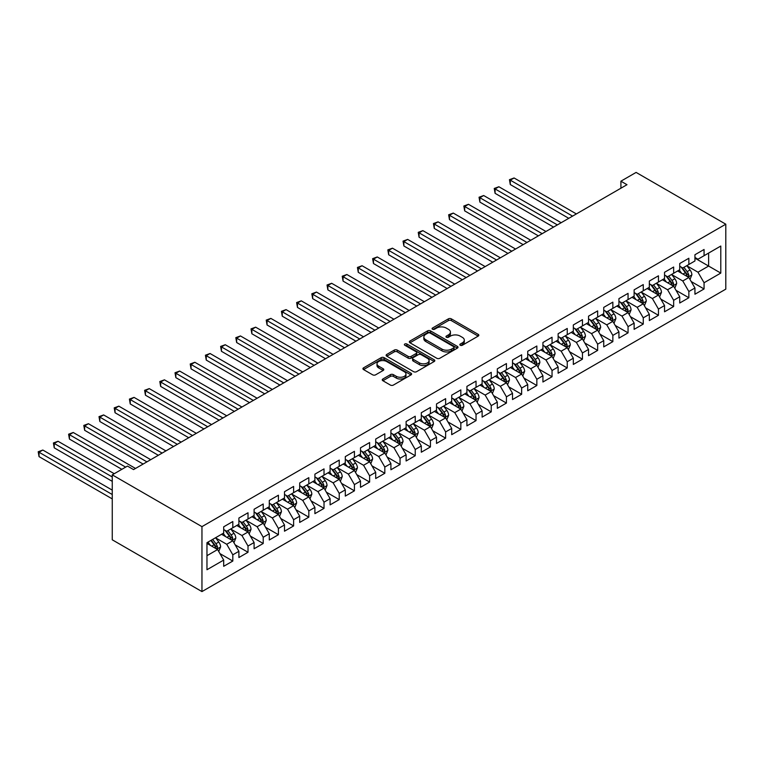 <?xml version="1.0" encoding="UTF-8"?>
<svg xmlns="http://www.w3.org/2000/svg" width="764" height="764" viewBox="0 0 764 764"><rect width="100%" height="100%" fill="white"/><g stroke="black" fill="none" stroke-linecap="round" stroke-linejoin="round"><path stroke-width="1.15" d="M460.272 345.252A1.48 0.85 0 0 0 462.363 345.252L478.216 336.093A2.111 1.222 0 0 0 478.827 335.234A2.111 1.222 0 0 0 478.216 334.374L451.352 318.865A2.111 1.222 0 0 0 448.373 318.865L432.519 328.023A1.48 0.85 0 0 0 432.08 328.625A1.48 0.85 0 0 0 432.519 329.227A1.48 0.85 0 0 0 434.601 329.227L436.655 328.042A6.752 3.896 0 0 1 446.205 328.042L448.449 329.332A6.752 3.896 0 0 1 450.426 332.092A6.752 3.896 0 0 1 448.449 334.852L446.396 336.036A1.48 0.85 0 0 0 445.956 336.637A1.48 0.85 0 0 0 446.396 337.239A1.48 0.85 0 0 0 448.487 337.239L450.531 336.055A6.752 3.896 0 0 1 460.081 336.055L462.325 337.344A6.752 3.896 0 0 1 464.302 340.104A6.752 3.896 0 0 1 462.325 342.864L460.272 344.048A1.48 0.85 0 0 0 459.842 344.65A1.48 0.85 0 0 0 460.272 345.252L460.272 344.048M382.869 379.001A2.111 1.222 0 0 0 382.248 379.861A2.111 1.222 0 0 0 382.869 380.72L390.404 385.075A2.111 1.222 0 0 0 393.384 385.075L410.994 374.904A2.111 1.222 0 0 0 411.615 374.045A2.111 1.222 0 0 0 410.994 373.185L384.13 357.676A2.111 1.222 0 0 0 381.15 357.676L363.54 367.847A2.111 1.222 0 0 0 362.929 368.706A2.111 1.222 0 0 0 363.54 369.566L372.641 374.818A2.111 1.222 0 0 0 375.63 374.818L383.165 370.473A2.111 1.222 0 0 0 383.786 369.614A2.111 1.222 0 0 0 383.165 368.745L378.648 366.137A5.644 3.257 0 0 1 376.996 363.836A5.644 3.257 0 0 1 380.482 360.828A5.644 3.257 0 0 1 386.632 361.534L404.318 371.743A5.644 3.257 0 0 1 405.971 374.045A5.644 3.257 0 0 1 402.485 377.053A5.644 3.257 0 0 1 396.335 376.346L393.384 374.647A2.111 1.222 0 0 0 390.404 374.647L382.869 379.001L382.869 380.72M112.26 474.855L201.954 526.635L201.954 591.584L112.26 539.804L112.26 474.855L127.464 466.078L133.547 469.593L626.986 184.707L620.912 181.192L620.912 188.211M620.912 181.192L636.106 172.416L725.8 224.196L201.954 526.635M436.807 358.278A2.111 1.222 0 0 0 439.787 358.278L457.397 348.117A2.111 1.222 0 0 0 458.018 347.257A2.111 1.222 0 0 0 457.397 346.388L430.543 330.888A2.111 1.222 0 0 0 427.553 330.888L409.943 341.05A2.111 1.222 0 0 0 409.332 341.909A2.111 1.222 0 0 0 409.943 342.778L436.807 358.278M405.388 345.567A1.48 0.85 0 0 1 406.887 345.777L434.172 361.525L416.59 371.676A2.111 1.222 0 0 1 413.601 371.676L386.746 356.167L386.746 354.448A2.111 1.222 0 0 0 386.126 355.308A2.111 1.222 0 0 0 386.746 356.167M386.746 354.448L394.281 350.093A2.111 1.222 0 0 1 397.261 350.093L408.157 356.387A2.111 1.222 0 0 0 411.137 356.387L416.141 353.503A2.111 1.222 0 0 0 416.762 352.634A2.111 1.222 0 0 0 416.141 351.774L404.796 345.232A1.48 0.85 0 0 1 404.366 344.631A1.48 0.85 0 0 1 405.283 343.838A1.48 0.85 0 0 1 406.887 344.02L434.191 359.787A2.111 1.222 0 0 1 434.811 360.646A2.111 1.222 0 0 1 434.191 361.515L434.191 359.787M201.954 591.584L725.8 289.145L725.8 224.196M694.944 258.165L708.62 266.063L708.62 253.075L720.786 246.046L704.064 255.701L704.064 249.475L694.944 254.737L694.944 260.973L688.861 264.478L688.861 258.251L679.74 263.513L679.74 269.749L673.657 273.254L673.657 267.028L664.537 272.29L664.537 278.526L658.453 282.031L658.453 275.804L649.333 281.066L649.333 287.302L643.259 290.807L643.259 284.58L634.13 289.842L634.13 296.079L628.056 299.583L628.056 293.357L618.936 298.619L618.936 304.855L612.852 308.36L612.852 302.133L603.732 307.395L603.732 313.632L597.649 317.136L597.649 310.91L588.528 316.172L588.528 322.408L582.445 325.913L582.445 319.686L573.325 324.948L573.325 331.184L567.251 334.689L567.251 328.463L558.131 333.725L558.131 339.961L552.047 343.475L552.047 337.239L542.927 342.501L542.927 348.737L536.844 352.252L536.844 346.016L527.723 351.278L527.723 357.514L521.64 361.028L521.64 354.792L512.52 360.054L512.52 366.29L506.436 369.805L506.436 363.568L497.316 368.831L497.316 375.067L491.242 378.581L491.242 372.345L482.122 377.607L482.122 383.843L476.039 387.358L476.039 381.121L466.919 386.383L466.919 392.62L460.835 396.134L460.835 389.898L451.715 395.16L451.715 401.396L445.632 404.91L445.632 398.674L436.511 403.946L436.511 410.172L430.428 413.687L430.428 407.451L421.308 412.722L421.308 418.949L415.234 422.463L415.234 416.227L406.114 421.499L406.114 427.725L400.03 431.24L400.03 425.004L390.91 430.275L390.91 436.502L384.827 440.016L384.827 433.78L375.707 439.052L375.707 445.278L369.623 448.793L369.623 442.557L360.503 447.828L360.503 454.055L354.42 457.569L354.42 451.333L345.299 456.605L345.299 462.831L339.226 466.346L339.226 460.109L330.105 465.381L330.105 471.608L324.022 475.122L324.022 468.886L314.902 474.157L314.902 480.384L308.818 483.898L308.818 477.662L299.698 482.934L299.698 489.161L293.615 492.675L293.615 486.439L284.494 491.71L284.494 497.937L278.421 501.451L278.421 495.215L269.291 500.487L269.291 506.713L263.217 510.228L263.217 503.992L254.097 509.263L254.097 515.49L248.013 519.004L248.013 512.768L238.893 518.04L238.893 524.266L232.81 527.781L232.81 521.545L223.69 526.816L223.69 533.043L206.968 542.698L206.968 569.734L223.69 560.079L217.606 549.545L206.968 543.405M720.786 246.046L720.786 273.082L704.064 282.737L697.981 272.204L686.96 265.843M691.219 281.553L704.064 288.964L704.064 282.737M704.064 288.964L694.944 294.236L694.944 287.999L688.861 291.514L682.777 280.98L671.757 274.62M676.016 290.33L688.861 297.75L688.861 291.514M688.861 297.75L679.74 303.012L679.74 296.776L673.657 300.29L667.574 289.757L656.553 283.396M660.812 299.106L673.657 306.526L673.657 300.29M673.657 306.526L664.537 311.788L664.537 305.552L658.453 309.067L652.38 298.533L641.359 292.173M645.609 307.882L658.453 315.303L658.453 309.067M658.453 315.303L649.333 320.565L649.333 314.329L643.259 317.843L637.176 307.309L626.155 300.949M630.415 316.659L643.259 324.079L643.259 317.843M643.259 324.079L634.13 329.341L634.13 323.105L628.056 326.62L621.972 316.086L610.952 309.726M615.211 325.435L628.056 332.856L628.056 326.62M628.056 332.856L618.936 338.118L618.936 331.882L612.852 335.396L606.769 324.862L595.748 318.502M600.007 334.212L612.852 341.632L612.852 335.396M612.852 341.632L603.732 346.894L603.732 340.658L597.649 344.172L591.565 333.639L580.544 327.278M584.804 342.988L597.649 350.409L597.649 344.172M597.649 350.409L588.528 355.671L588.528 349.434L582.445 352.949L576.371 342.415L565.35 336.055M569.6 351.765L582.445 359.185L582.445 352.949M582.445 359.185L573.325 364.447L573.325 358.211L567.251 361.725L561.168 351.192L550.147 344.831M554.406 360.541L567.251 367.962L567.251 361.725M567.251 367.962L558.131 373.224L558.131 366.997L552.047 370.502L545.964 359.968L534.943 353.608M539.203 369.318L552.047 376.738L552.047 370.502M552.047 376.738L542.927 382L542.927 375.773L536.844 379.278L530.76 368.745L519.74 362.384M523.999 378.094L536.844 385.514L536.844 379.278M536.844 385.514L527.723 390.776L527.723 384.55L521.64 388.055L515.557 377.521L504.536 371.161M508.795 386.87L521.64 394.291L521.64 388.055M521.64 394.291L512.52 399.553L512.52 393.326L506.436 396.831L500.363 386.297L489.342 379.937M493.592 395.647L506.436 403.067L506.436 396.831M506.436 403.067L497.316 408.329L497.316 402.103L491.242 405.608L485.159 395.074L474.138 388.714M478.398 404.423L491.242 411.844L491.242 405.608M491.242 411.844L482.122 417.106L482.122 410.879L476.039 414.384L469.956 403.85L458.935 397.49M463.194 413.2L476.039 420.62L476.039 414.384M476.039 420.62L466.919 425.882L466.919 419.656L460.835 423.161L454.752 412.627L443.731 406.267M447.99 421.976L460.835 429.397L460.835 423.161M460.835 429.397L451.715 434.659L451.715 428.432L445.632 431.937L439.558 421.403L428.528 415.043M432.787 430.753L445.632 438.173L445.632 431.937M445.632 438.173L436.511 443.435L436.511 437.209L430.428 440.713L424.354 430.18L413.334 423.819M417.583 439.529L430.428 446.95L430.428 440.713M430.428 446.95L421.308 452.212L421.308 445.985L415.234 449.49L409.151 438.956L398.13 432.596M402.389 448.306L415.234 455.726L415.234 449.49M415.234 455.726L406.114 460.988L406.114 454.761L400.03 458.266L393.947 447.733L382.926 441.372M387.186 457.082L400.03 464.502L400.03 458.266M400.03 464.502L390.91 469.764L390.91 463.538L384.827 467.043L378.743 456.509L367.723 450.149M371.982 465.859L384.827 473.279L384.827 467.043M384.827 473.279L375.707 478.541L375.707 472.314L369.623 475.819L363.549 465.286L352.519 458.925M356.778 474.635L369.623 482.055L369.623 475.819M369.623 482.055L360.503 487.317L360.503 481.091L354.42 484.596L348.346 474.062L337.325 467.702M341.575 483.411L354.42 490.832L354.42 484.596M354.42 490.832L345.299 496.094L345.299 489.867L339.226 493.372L333.142 482.838L322.121 476.478M326.381 492.188L339.226 499.608L339.226 493.372M339.226 499.608L330.105 504.87L330.105 498.644L324.022 502.149L317.939 491.615L306.918 485.255M311.177 500.964L324.022 508.385L324.022 502.149M324.022 508.385L314.902 513.647L314.902 507.42L308.818 510.925L302.735 500.401L291.714 494.031M295.974 509.741L308.818 517.161L308.818 510.925M308.818 517.161L299.698 522.423L299.698 516.197L293.615 519.701L287.541 509.177L276.52 502.808M280.77 518.517L293.615 525.938L293.615 519.701M293.615 525.938L284.494 531.2L284.494 524.973L278.421 528.478L272.337 517.954L261.317 511.584M265.566 527.294L278.421 534.714L278.421 528.478M278.421 534.714L269.291 539.976L269.291 533.75L263.217 537.254L257.134 526.73L246.113 520.36M250.372 536.07L263.217 543.49L263.217 537.254M263.217 543.49L254.097 548.753L254.097 542.526L248.013 546.031L241.93 535.507L230.909 529.137M235.169 544.847L248.013 552.267L248.013 546.031M248.013 552.267L238.893 557.529L238.893 551.302L232.81 554.807L226.727 544.283L215.706 537.913M219.965 553.623L232.81 561.043L232.81 554.807M232.81 561.043L223.69 566.305L223.69 560.079M223.69 529.538L226.727 531.286L232.81 527.781M206.968 555.686L217.606 549.545M238.893 520.761L241.93 522.509L248.013 519.004M226.727 544.283L232.81 540.769L221.56 534.275M238.893 551.302L232.81 540.769M254.097 511.985L257.134 513.733L263.217 510.228M241.93 535.507L248.013 531.992L236.764 525.498M254.097 542.526L248.013 531.992M269.291 503.209L272.337 504.956L278.421 501.451M257.134 526.73L263.217 523.216L251.967 516.722M269.291 533.75L263.217 523.216M284.494 494.432L287.541 496.18L293.615 492.675M272.337 517.954L278.421 514.439L267.171 507.945M284.494 524.973L278.421 514.439M299.698 485.656L302.735 487.403L308.818 483.898M287.541 509.177L293.615 505.663L282.365 499.169M299.698 516.197L293.615 505.663M314.902 476.879L317.939 478.627L324.022 475.122M302.735 500.401L308.818 496.886L297.568 490.392M314.902 507.42L308.818 496.886M330.105 468.103L333.142 469.85L339.226 466.346M317.939 491.615L324.022 488.11L312.772 481.616M330.105 498.644L324.022 488.11M345.299 459.317L348.346 461.074L354.42 457.569M333.142 482.838L339.226 479.334L327.976 472.84M345.299 489.867L339.226 479.334M360.503 450.54L363.549 452.298L369.623 448.793M348.346 474.062L354.42 470.557L343.179 464.063M360.503 481.091L354.42 470.557M375.707 441.764L378.743 443.521L384.827 440.016M363.549 465.286L369.623 461.781L358.373 455.287M375.707 472.314L369.623 461.781M390.91 432.987L393.947 434.745L400.03 431.24M378.743 456.509L384.827 453.004L373.577 446.51M390.91 463.538L384.827 453.004M406.114 424.211L409.151 425.968L415.234 422.463M393.947 447.733L400.03 444.228L388.781 437.734M406.114 454.761L400.03 444.228M421.308 415.435L424.354 417.192L430.428 413.687M409.151 438.956L415.234 435.451L403.984 428.957M421.308 445.985L415.234 435.451M436.511 406.658L439.558 408.415L445.632 404.91M424.354 430.18L430.428 426.675L419.188 420.181M436.511 437.209L430.428 426.675M451.715 397.882L454.752 399.639L460.835 396.134M439.558 421.403L445.632 417.898L434.382 411.404M451.715 428.432L445.632 417.898M466.919 389.105L469.956 390.862L476.039 387.358M454.752 412.627L460.835 409.122L449.585 402.628M466.919 419.656L460.835 409.122M482.122 380.329L485.159 382.086L491.242 378.581M469.956 403.85L476.039 400.346L464.789 393.852M482.122 410.879L476.039 400.346M497.316 371.552L500.363 373.309L506.436 369.805M485.159 395.074L491.242 391.569L479.993 385.075M497.316 402.103L491.242 391.569M512.52 362.776L515.557 364.533L521.64 361.028M500.363 386.297L506.436 382.793L495.187 376.299M512.52 393.326L506.436 382.793M527.723 353.999L530.76 355.757L536.844 352.252M515.557 377.521L521.64 374.016L510.39 367.522M527.723 384.55L521.64 374.016M542.927 345.223L545.964 346.98L552.047 343.475M530.76 368.745L536.844 365.24L525.594 358.746M542.927 375.773L536.844 365.24M558.131 336.447L561.168 338.204L567.251 334.689M545.964 359.968L552.047 356.463L540.797 349.969M558.131 366.997L552.047 356.463M573.325 327.67L576.371 329.427L582.445 325.913M561.168 351.192L567.251 347.687L556.001 341.193M573.325 358.211L567.251 347.687M588.528 318.894L591.565 320.651L597.649 317.136M576.371 342.415L582.445 338.91L571.195 332.416M588.528 349.434L582.445 338.91M603.732 310.117L606.769 311.874L612.852 308.36M591.565 333.639L597.649 330.134L586.399 323.64M603.732 340.658L597.649 330.134M618.936 301.341L621.972 303.098L628.056 299.583M606.769 324.862L612.852 321.357L601.602 314.863M618.936 331.882L612.852 321.357M634.13 292.564L637.176 294.321L643.259 290.807M621.972 316.086L628.056 312.581L616.806 306.087M634.13 323.105L628.056 312.581M649.333 283.788L652.38 285.545L658.453 282.031M637.176 307.309L643.259 303.805L632.009 297.311M649.333 314.329L643.259 303.805M664.537 275.011L667.574 276.769L673.657 273.254M652.38 298.533L658.453 295.028L647.203 288.534M664.537 305.552L658.453 295.028M679.74 266.235L682.777 267.992L688.861 264.478M667.574 289.757L673.657 286.252L662.407 279.748M679.74 296.776L673.657 286.252M694.944 257.458L697.981 259.216L704.064 255.701M682.777 280.98L688.861 277.475L677.611 270.972M694.944 287.999L688.861 277.475M697.981 272.204L708.62 266.063L720.786 273.082M460.864 345.462L462.325 344.612A6.752 3.896 0 0 0 464.302 341.861L464.302 340.104M450.426 332.092L450.426 333.849A6.752 3.896 0 0 1 448.449 336.609L446.988 337.449M478.188 336.112L451.352 320.622A2.111 1.222 0 0 0 448.373 320.622L433.102 329.437M457.369 348.136L430.543 332.646A2.111 1.222 0 0 0 427.553 332.646L409.972 342.788M453.663 347.859A1.48 0.85 0 0 0 454.102 347.257A1.48 0.85 0 0 0 453.663 346.655L430.094 333.037A1.48 0.85 0 0 0 428.002 333.037L425.834 334.288A6.752 3.896 0 0 0 423.858 337.048A6.752 3.896 0 0 0 425.834 339.799L441.955 349.11A6.752 3.896 0 0 0 451.505 349.11L453.663 347.859L453.663 349.616A1.48 0.85 0 0 0 454.102 349.005L454.102 347.257M423.858 337.048L423.858 338.805A6.752 3.896 0 0 0 425.834 341.556L425.834 339.799M453.663 349.616L451.505 350.857A6.752 3.896 0 0 1 441.955 350.857L425.834 341.556M386.775 356.186L394.281 351.851L394.281 350.093M416.762 352.634L416.762 354.391A2.111 1.222 0 0 1 416.141 355.25L411.137 358.144A2.111 1.222 0 0 1 408.157 358.144L397.261 351.851A2.111 1.222 0 0 0 394.281 351.851M419.465 362.91A5.644 3.257 0 0 0 425.615 363.616A5.644 3.257 0 0 0 429.101 360.608A5.644 3.257 0 0 0 427.439 358.306L421.212 354.706A2.111 1.222 0 0 0 418.233 354.706L413.228 357.59A2.111 1.222 0 0 0 412.608 358.45A2.111 1.222 0 0 0 413.228 359.319L419.465 362.91L419.465 364.667A5.644 3.257 0 0 0 425.615 365.373A5.644 3.257 0 0 0 429.101 362.365L429.101 360.608M412.608 358.45L412.608 360.207A2.111 1.222 0 0 0 413.228 361.066L413.228 359.319M419.465 364.667L413.228 361.066M405.971 374.045L405.971 375.802A5.644 3.257 0 0 1 402.485 378.81A5.644 3.257 0 0 1 396.335 378.104L393.384 376.404A2.111 1.222 0 0 0 390.404 376.404L382.898 380.739M376.996 363.836L376.996 365.593A5.644 3.257 0 0 0 378.648 367.895L378.648 366.137M383.165 368.745L383.165 370.473L378.648 367.895M410.965 374.923L384.13 359.433A2.111 1.222 0 0 0 381.15 359.433L363.568 369.585M689.987 279.423L691.869 274.82A5.701 3.285 -120 0 0 690.054 269.969L686.826 265.662M681.679 273.321L679.225 270.045M576.371 213.93L514.086 177.974L510.285 180.161L510.285 184.554L568.769 218.313M687.791 276.854L688.794 275.059A5.701 3.285 -120 0 0 687.161 271.64L683.933 267.324M682.09 267.591L686.082 272.92A2.903 1.671 60 0 1 686.607 273.798L688.794 275.059M681.087 267.018L685.337 272.691A5.701 3.285 60 0 1 686.97 276.119L687.084 276.444M510.285 184.554L509.454 179.683L572.57 216.126M509.454 179.683L514.086 177.974M674.784 288.2L676.665 283.597A5.701 3.285 -120 0 0 674.851 278.745L671.623 274.438M666.475 282.097L664.021 278.822M561.168 222.706L498.882 186.75L495.082 188.937L495.082 193.33L553.566 227.089M672.587 285.631L673.59 283.836A5.701 3.285 -120 0 0 671.957 280.417L668.729 276.1M666.886 276.367L670.878 281.696A2.903 1.671 60 0 1 671.403 282.575L673.59 283.836M665.883 275.794L670.133 281.467A5.701 3.285 60 0 1 671.766 284.896L671.881 285.22M495.082 193.33L494.251 188.46L557.367 224.903M494.251 188.46L498.882 186.75M659.58 296.976L661.462 292.373A5.701 3.285 -120 0 0 659.647 287.522L656.419 283.215M651.272 290.874L648.817 287.598M545.964 231.482L483.688 195.527L479.887 197.714L479.887 202.107L538.362 235.866M657.384 294.407L658.387 292.612A5.701 3.285 -120 0 0 656.763 289.193L653.535 284.877M651.682 285.144L655.674 290.473A2.903 1.671 60 0 1 656.2 291.351L658.387 292.612M650.689 284.571L654.939 290.244A5.701 3.285 60 0 1 656.562 293.672L656.677 293.997M479.887 202.107L479.047 197.236L542.163 233.679M479.047 197.236L483.688 195.527M644.377 305.753L646.268 301.15A5.701 3.285 -120 0 0 644.444 296.298L641.216 291.991M636.068 299.65L633.614 296.375M530.76 240.259L468.485 204.303L464.684 206.5L464.684 210.883L523.159 244.642M642.18 303.184L643.192 301.388A5.701 3.285 -120 0 0 641.559 297.97L638.332 293.653M636.488 293.92L640.471 299.249A2.903 1.671 60 0 1 641.006 300.128L643.192 301.388M635.486 293.347L639.735 299.02A5.701 3.285 60 0 1 641.368 302.448L641.483 302.773M464.684 210.883L463.843 206.013L526.959 242.455M463.843 206.013L468.485 204.303M629.183 314.529L631.064 309.926A5.701 3.285 -120 0 0 629.249 305.075L626.012 300.768M620.874 308.427L618.41 305.151M515.557 249.035L453.281 213.08L449.48 215.276L449.48 219.66L507.964 253.419M626.977 311.96L627.989 310.165A5.701 3.285 -120 0 0 626.356 306.746L623.128 302.429M621.285 302.697L625.277 308.026A2.903 1.671 60 0 1 625.802 308.904L627.989 310.165M620.282 302.124L624.532 307.796A5.701 3.285 60 0 1 626.165 311.225L626.279 311.55M449.48 219.66L448.64 214.789L511.756 251.232M448.64 214.789L453.281 213.08M613.979 323.306L615.86 318.703A5.701 3.285 -120 0 0 614.046 313.851L610.818 309.544M605.671 317.203L603.216 313.928M500.363 257.812L438.078 221.856L434.277 224.053L434.277 228.436L492.761 262.195M611.783 320.737L612.785 318.941A5.701 3.285 -120 0 0 611.152 315.522L607.924 311.206M606.081 311.473L610.073 316.802A2.903 1.671 60 0 1 610.598 317.681L612.785 318.941M605.078 310.9L609.328 316.573A5.701 3.285 60 0 1 610.961 320.001L611.076 320.326M434.277 228.436L433.446 223.565L496.562 260.008M433.446 223.565L438.078 221.856M598.775 332.082L600.657 327.479A5.701 3.285 -120 0 0 598.842 322.628L595.614 318.321M590.467 325.98L588.013 322.704M485.159 266.588L422.874 230.632L419.073 232.829L419.073 237.212L477.557 270.972M596.579 329.513L597.582 327.727A5.701 3.285 -120 0 0 595.949 324.299L592.721 319.982M590.878 320.25L594.869 325.579A2.903 1.671 60 0 1 595.395 326.457L597.582 327.727M589.875 319.677L594.125 325.349A5.701 3.285 60 0 1 595.758 328.778L595.872 329.103M419.073 237.212L418.242 232.342L481.358 268.785M418.242 232.342L422.874 230.632M583.572 340.859L585.453 336.255A5.701 3.285 -120 0 0 583.639 331.404L580.411 327.097M575.263 334.756L572.809 331.481M469.956 275.365L407.68 239.409L403.879 241.605L403.879 245.989L462.354 279.748M581.375 338.29L582.378 336.504A5.701 3.285 -120 0 0 580.755 333.075L577.527 328.759M575.684 329.026L579.666 334.355A2.903 1.671 60 0 1 580.191 335.234L582.378 336.504M574.681 328.453L578.931 334.126A5.701 3.285 60 0 1 580.554 337.554L580.669 337.879M403.879 245.989L403.039 241.118L466.155 277.561M403.039 241.118L407.68 239.409M568.368 349.635L570.259 345.032A5.701 3.285 -120 0 0 568.435 340.181L565.207 335.873M560.06 343.533L557.605 340.257M454.752 284.141L392.476 248.185L388.675 250.382L388.675 254.765L447.15 288.525M566.172 347.066L567.184 345.28A5.701 3.285 -120 0 0 565.551 341.852L562.323 337.535M560.48 337.803L564.462 343.132A2.903 1.671 60 0 1 564.997 344.01L567.184 345.28M559.477 337.23L563.727 342.902A5.701 3.285 60 0 1 565.36 346.331L565.475 346.655M388.675 254.765L387.835 249.895L450.951 286.338M387.835 249.895L392.476 248.185M553.174 358.411L555.056 353.808A5.701 3.285 -120 0 0 553.241 348.957L550.004 344.65M544.866 352.309L542.402 349.033M439.548 292.918L377.273 256.962L373.472 259.158L373.472 263.542L431.956 297.311M550.968 355.843L551.98 354.057A5.701 3.285 -120 0 0 550.347 350.628L547.119 346.312M545.276 346.579L549.268 351.908A2.903 1.671 60 0 1 549.793 352.787L551.98 354.057M544.274 346.006L548.523 351.679A5.701 3.285 60 0 1 550.156 355.107L550.271 355.432M373.472 263.542L372.631 258.671L435.757 295.114M372.631 258.671L377.273 256.962M537.971 367.188L539.852 362.585A5.701 3.285 -120 0 0 538.037 357.733L534.81 353.426M529.662 361.086L527.208 357.81M424.354 301.694L362.069 265.738L358.268 267.935L358.268 272.318L416.752 306.087M535.774 364.619L536.777 362.833A5.701 3.285 -120 0 0 535.144 359.405L531.916 355.088M530.073 355.356L534.065 360.684A2.903 1.671 60 0 1 534.59 361.563L536.777 362.833M529.07 354.782L533.32 360.455A5.701 3.285 60 0 1 534.953 363.884L535.067 364.208M358.268 272.318L357.437 267.448L420.553 303.891M357.437 267.448L362.069 265.738M522.767 375.964L524.648 371.361A5.701 3.285 -120 0 0 522.834 366.51L519.606 362.203M514.459 369.862L512.004 366.586M409.151 310.471L346.866 274.515L343.065 276.711L343.065 281.095L401.549 314.863M520.571 373.395L521.573 371.61A5.701 3.285 -120 0 0 519.95 368.181L516.712 363.865M514.869 364.132L518.861 369.461A2.903 1.671 60 0 1 519.386 370.339L521.573 371.61M513.866 363.559L518.116 369.232A5.701 3.285 60 0 1 519.749 372.66L519.864 372.985M343.065 281.095L342.234 276.224L405.35 312.667M342.234 276.224L346.866 274.515M507.563 384.741L509.454 380.138A5.701 3.285 -120 0 0 507.63 375.286L504.402 370.979M499.255 378.638L496.801 375.363M393.947 319.247L331.671 283.291L327.871 285.488L327.871 289.871L386.345 323.64M505.367 382.172L506.37 380.386A5.701 3.285 -120 0 0 504.746 376.958L501.518 372.641M499.675 372.918L503.657 378.237A2.903 1.671 60 0 1 504.183 379.116L506.37 380.386M498.672 372.335L502.922 378.008A5.701 3.285 60 0 1 504.546 381.437L504.67 381.761M327.871 289.871L327.03 285.001L390.146 321.443M327.03 285.001L331.671 283.291M492.36 393.517L494.251 388.914A5.701 3.285 -120 0 0 492.427 384.063L489.199 379.756M484.051 387.415L481.597 384.139M378.743 328.023L316.468 292.068L312.667 294.264L312.667 298.648L371.142 332.416M490.163 390.948L491.176 389.162A5.701 3.285 -120 0 0 489.543 385.734L486.315 381.417M484.471 381.694L488.454 387.014A2.903 1.671 60 0 1 488.989 387.892L491.176 389.162M483.469 381.112L487.718 386.785A5.701 3.285 60 0 1 489.352 390.213L489.466 390.538M312.667 298.648L311.827 293.777L374.943 330.22M311.827 293.777L316.468 292.068M477.166 402.294L479.047 397.691A5.701 3.285 -120 0 0 477.233 392.839L473.995 388.532M468.857 396.191L466.403 392.916M363.549 336.8L301.264 300.844L297.463 303.041L297.463 307.424L355.948 341.193M474.96 399.725L475.972 397.939A5.701 3.285 -120 0 0 474.339 394.51L471.111 390.194M469.268 390.471L473.26 395.79A2.903 1.671 60 0 1 473.785 396.669L475.972 397.939M468.265 389.888L472.515 395.561A5.701 3.285 60 0 1 474.148 398.989L474.263 399.314M297.463 307.424L296.623 302.554L359.748 338.996M296.623 302.554L301.264 300.844M461.962 411.07L463.843 406.467A5.701 3.285 -120 0 0 462.029 401.616L458.801 397.309M453.654 404.968L451.199 401.692M348.346 345.576L286.061 309.621L282.26 311.817L282.26 316.201L340.744 349.969M459.766 408.501L460.768 406.715A5.701 3.285 -120 0 0 459.135 403.287L455.907 398.97M454.064 399.247L458.056 404.567A2.903 1.671 60 0 1 458.581 405.445L460.768 406.715M453.062 398.665L457.311 404.337A5.701 3.285 60 0 1 458.944 407.766L459.059 408.091M282.26 316.201L281.429 311.33L344.545 347.773M281.429 311.33L286.061 309.621M446.759 419.847L448.64 415.244A5.701 3.285 -120 0 0 446.825 410.392L443.597 406.085M438.45 413.744L435.996 410.469M333.142 354.353L270.857 318.397L267.056 320.593L267.056 324.977L325.54 358.746M444.562 417.278L445.565 415.492A5.701 3.285 -120 0 0 443.941 412.063L440.704 407.747M438.861 408.024L442.853 413.343A2.903 1.671 60 0 1 443.378 414.222L445.565 415.492M437.858 407.441L442.117 413.114A5.701 3.285 60 0 1 443.741 416.542L443.855 416.867M267.056 324.977L266.225 320.106L329.341 356.549M266.225 320.106L270.857 318.397M431.555 428.623L433.446 424.02A5.701 3.285 -120 0 0 431.622 419.169L428.394 414.862M423.246 422.521L420.792 419.245M317.939 363.129L255.663 327.173L251.862 329.37L251.862 333.753L310.337 367.522M429.358 426.054L430.371 424.268A5.701 3.285 -120 0 0 428.738 420.84L425.51 416.523M423.667 416.8L427.649 422.12A2.903 1.671 60 0 1 428.174 422.998L430.371 424.268M422.664 416.218L426.914 421.89A5.701 3.285 60 0 1 428.537 425.319L428.661 425.643M251.862 333.753L251.022 328.883L314.138 365.326M251.022 328.883L255.663 327.173M416.351 437.4L418.242 432.796A5.701 3.285 -120 0 0 416.418 427.945L413.19 423.638M408.043 431.297L405.588 428.021M302.735 371.906L240.459 335.95L236.659 338.146L236.659 342.53L295.133 376.299M414.155 434.831L415.167 433.045A5.701 3.285 -120 0 0 413.534 429.616L410.306 425.3M408.463 425.577L412.445 430.896A2.903 1.671 60 0 1 412.98 431.775L415.167 433.045M407.46 424.994L411.71 430.667A5.701 3.285 60 0 1 413.343 434.095L413.458 434.42M236.659 342.53L235.818 337.659L298.934 374.102M235.818 337.659L240.459 335.95M401.157 446.176L403.039 441.573A5.701 3.285 -120 0 0 401.224 436.721L397.987 432.414M392.849 440.074L390.394 436.798M287.541 380.682L225.256 344.726L221.455 346.923L221.455 351.306L279.939 385.075M398.951 443.607L399.964 441.821A5.701 3.285 -120 0 0 398.331 438.393L395.103 434.076M393.259 434.353L397.251 439.672A2.903 1.671 60 0 1 397.777 440.551L399.964 441.821M392.257 433.771L396.506 439.443A5.701 3.285 60 0 1 398.139 442.872L398.254 443.196M221.455 351.306L220.624 346.436L283.74 382.879M220.624 346.436L225.256 344.726M385.954 454.952L387.835 450.349A5.701 3.285 -120 0 0 386.021 445.498L382.793 441.191M377.645 448.86L375.191 445.574M272.337 389.459L210.052 353.503L206.251 355.699L206.251 360.083L264.736 393.852M383.757 452.383L384.76 450.598A5.701 3.285 -120 0 0 383.127 447.169L379.899 442.853M378.056 443.13L382.048 448.449A2.903 1.671 60 0 1 382.573 449.327L384.76 450.598M377.053 442.547L381.303 448.22A5.701 3.285 60 0 1 382.936 451.648L383.05 451.982M206.251 360.083L205.42 355.212L268.536 391.655M205.42 355.212L210.052 353.503M370.75 463.729L372.631 459.126A5.701 3.285 -120 0 0 370.817 454.274L367.589 449.967M362.442 457.636L359.987 454.351M257.134 398.235L194.849 362.279L191.048 364.476L191.048 368.859L249.532 402.628M368.554 461.16L369.556 459.374A5.701 3.285 -120 0 0 367.933 455.946L364.695 451.639M362.852 451.906L366.844 457.225A2.903 1.671 60 0 1 367.369 458.104L369.556 459.374M361.849 451.323L366.109 456.996A5.701 3.285 60 0 1 367.732 460.425L367.847 460.759M191.048 368.859L190.217 363.989L253.333 400.431M190.217 363.989L194.849 362.279M355.546 472.505L357.437 467.902A5.701 3.285 -120 0 0 355.613 463.051L352.385 458.744M347.238 466.412L344.784 463.127M241.93 407.011L179.655 371.056L175.854 373.252L175.854 377.636L234.328 411.404M353.35 469.936L354.362 468.151A5.701 3.285 -120 0 0 352.729 464.722L349.501 460.415M347.658 460.682L351.641 466.002A2.903 1.671 60 0 1 352.166 466.88L354.362 468.151M346.655 460.1L350.905 465.773A5.701 3.285 60 0 1 352.538 469.201L352.653 469.535M175.854 377.636L175.013 372.765L238.129 409.208M175.013 372.765L179.655 371.056M340.343 481.282L342.234 476.679A5.701 3.285 -120 0 0 340.41 471.827L337.182 467.52M332.034 475.189L329.58 471.904M226.727 415.788L164.451 379.832L160.65 382.029L160.65 386.412L219.125 420.181M338.146 478.713L339.159 476.927A5.701 3.285 -120 0 0 337.526 473.499L334.298 469.192M332.455 469.459L336.437 474.778A2.903 1.671 60 0 1 336.972 475.657L339.159 476.927M331.452 468.876L335.702 474.549A5.701 3.285 60 0 1 337.335 477.977L337.449 478.312M160.65 386.412L159.81 381.542L222.926 417.984M159.81 381.542L164.451 379.832M325.149 490.058L327.03 485.455A5.701 3.285 -120 0 0 325.216 480.604L321.978 476.297M316.84 483.965L314.386 480.68M211.532 424.564L149.247 388.609L145.447 390.805L145.447 395.189L203.931 428.957M322.943 487.489L323.955 485.703A5.701 3.285 -120 0 0 322.322 482.275L319.094 477.968M317.251 478.235L321.243 483.555A2.903 1.671 60 0 1 321.768 484.443L323.955 485.703M316.248 477.653L320.498 483.325A5.701 3.285 60 0 1 322.131 486.754L322.246 487.088M145.447 395.189L144.616 390.318L207.732 426.761M144.616 390.318L149.247 388.609M309.945 498.835L311.827 494.232A5.701 3.285 -120 0 0 310.012 489.38L306.784 485.073M301.637 492.742L299.182 489.457M196.329 433.341L134.044 397.385L130.243 399.582L130.243 403.965L188.727 437.734M307.749 496.266L308.752 494.48A5.701 3.285 -120 0 0 307.118 491.051L303.891 486.744M302.047 487.012L306.039 492.331A2.903 1.671 60 0 1 306.565 493.219L308.752 494.48M301.045 486.429L305.294 492.102A5.701 3.285 60 0 1 306.927 495.53L307.042 495.865M130.243 403.965L129.412 399.094L192.528 435.537M129.412 399.094L134.044 397.385M294.742 507.611L296.623 503.008A5.701 3.285 -120 0 0 294.808 498.157L291.581 493.85M286.433 501.518L283.979 498.233M181.125 442.117L118.84 406.161L115.049 408.358L115.049 412.741L173.523 446.51M292.545 505.042L293.548 503.256A5.701 3.285 -120 0 0 291.924 499.828L288.687 495.521M286.844 495.788L290.836 501.108A2.903 1.671 60 0 1 291.361 501.996L293.548 503.256M285.851 495.206L290.1 500.878A5.701 3.285 60 0 1 291.724 504.307L291.838 504.641M115.049 412.741L114.208 407.871L177.324 444.314M114.208 407.871L118.84 406.161M279.538 516.388L281.429 511.784A5.701 3.285 -120 0 0 279.605 506.933L276.377 502.626M271.23 510.295L268.775 507.009M165.922 450.894L103.646 414.938L99.845 417.134L99.845 421.518L158.32 455.287M277.342 513.819L278.354 512.033A5.701 3.285 -120 0 0 276.721 508.604L273.493 504.297M271.65 504.565L275.632 509.884A2.903 1.671 60 0 1 276.167 510.772L278.354 512.033M270.647 503.982L274.897 509.655A5.701 3.285 60 0 1 276.53 513.083L276.644 513.418M99.845 421.518L99.005 416.647L162.121 453.09M99.005 416.647L103.646 414.938M264.344 525.164L266.225 520.561A5.701 3.285 -120 0 0 264.401 515.71L261.173 511.402M256.026 519.071L253.572 515.786M150.718 459.67L88.443 423.714L84.642 425.911L84.642 430.294L143.116 464.063M262.138 522.595L263.15 520.809A5.701 3.285 -120 0 0 261.517 517.381L258.289 513.074M256.446 513.341L260.438 518.66A2.903 1.671 60 0 1 260.963 519.549L263.15 520.809M255.443 512.759L259.693 518.431A5.701 3.285 60 0 1 261.326 521.86L261.441 522.194M84.642 430.294L83.801 425.424L146.917 461.867M83.801 425.424L88.443 423.714M249.14 533.941L251.022 529.337A5.701 3.285 -120 0 0 249.207 524.486L245.979 520.179M240.832 527.848L238.378 524.572M135.524 468.447L73.239 432.491L69.438 434.687L69.438 439.071L121.839 469.325M246.944 531.372L247.947 529.586A5.701 3.285 -120 0 0 246.314 526.157L243.086 521.85M241.243 522.118L245.234 527.437A2.903 1.671 60 0 1 245.76 528.325L247.947 529.586M240.24 521.535L244.49 527.208A5.701 3.285 60 0 1 246.123 530.636L246.237 530.97M69.438 439.071L68.607 434.2L125.64 467.129M68.607 434.2L73.239 432.491M233.937 542.717L235.818 538.114A5.701 3.285 -120 0 0 234.004 533.262L230.776 528.955M225.628 536.624L223.174 533.348M114.237 473.718L58.035 441.267L54.234 443.464L54.234 447.847L112.26 481.349M231.74 540.148L232.743 538.362A5.701 3.285 -120 0 0 231.11 534.934L227.882 530.627M226.039 530.894L230.031 536.213A2.903 1.671 60 0 1 230.556 537.102L232.743 538.362M225.036 530.311L229.286 535.984A5.701 3.285 60 0 1 230.919 539.413L231.034 539.747M54.234 447.847L53.404 442.977L112.26 476.965M53.404 442.977L58.035 441.267M218.733 551.493L220.615 546.89A5.701 3.285 -120 0 0 218.8 542.039L215.572 537.732M210.425 545.4L207.97 542.125M112.26 490.125L42.832 450.044L39.04 452.24L39.04 456.624L112.26 498.902M216.537 548.924L217.539 547.139A5.701 3.285 -120 0 0 215.916 543.71L212.678 539.403M211.256 540.224L214.827 544.99A2.903 1.671 60 0 1 215.352 545.878L217.539 547.139M210.854 540.454L214.092 544.761A5.701 3.285 60 0 1 215.715 548.189L215.83 548.523M39.04 456.624L38.2 451.753L112.26 494.518M38.2 451.753L42.832 450.044M462.325 344.612L462.325 342.864M446.396 337.239L446.396 336.036M448.449 336.609L448.449 334.852M432.519 329.227L432.519 328.023M448.373 320.622L448.373 318.865M451.352 320.622L451.352 318.865M478.216 336.093L478.216 334.374M409.943 342.778L409.943 341.05M427.553 332.646L427.553 330.888M430.543 332.646L430.543 330.888M457.397 348.117L457.397 346.388M441.955 350.857L441.955 349.11M451.505 350.857L451.505 349.11M397.261 351.851L397.261 350.093M408.157 358.144L408.157 356.387M411.137 358.144L411.137 356.387M416.141 355.25L416.141 353.503M406.887 345.777L406.887 344.02M390.404 376.404L390.404 374.647M393.384 376.404L393.384 374.647M396.335 378.104L396.335 376.346M363.54 369.566L363.54 367.847M381.15 359.433L381.15 357.676M384.13 359.433L384.13 357.676M410.994 374.904L410.994 373.185M688.144 277.055L691.831 274.935M687.161 271.64L690.054 269.969M682.959 274.066L685.337 272.691M672.941 285.832L676.627 283.711M671.957 280.417L674.851 278.745M667.755 282.842L670.133 281.467M657.747 294.608L661.433 292.488M656.763 289.193L659.647 287.522M652.551 291.619L654.939 290.244M642.543 303.384L646.229 301.264M641.559 297.97L644.444 296.298M637.357 300.395L639.735 299.02M627.339 312.161L631.026 310.041M626.356 306.746L629.249 305.075M622.154 309.172L624.532 307.796M612.136 320.937L615.822 318.817M611.152 315.522L614.046 313.851M606.95 317.948L609.328 316.573M596.932 329.714L600.619 327.594M595.949 324.299L598.842 322.628M591.747 326.725L594.125 325.349M581.738 338.49L585.425 336.37M580.755 333.075L583.639 331.404M576.543 335.501L578.931 334.126M566.535 347.267L570.221 345.147M565.551 341.852L568.435 340.181M561.349 344.277L563.727 342.902M551.331 356.043L555.017 353.923M550.347 350.628L553.241 348.957M546.145 353.054L548.523 351.679M536.127 364.829L539.814 362.699M535.144 359.405L538.037 357.733M530.942 361.83L533.32 360.455M520.924 373.606L524.61 371.476M519.95 368.181L522.834 366.51M515.738 370.607L518.116 369.232M505.73 382.382L509.416 380.252M504.746 376.958L507.63 375.286M500.535 379.383L502.922 378.008M490.526 391.158L494.212 389.029M489.543 385.734L492.427 384.063M485.341 388.16L487.718 386.785M475.323 399.935L479.009 397.805M474.339 394.51L477.233 392.839M470.137 396.936L472.515 395.561M460.119 408.711L463.805 406.582M459.135 403.287L462.029 401.616M454.933 405.713L457.311 404.337M444.915 417.488L448.602 415.358M443.941 412.063L446.825 410.392M439.73 414.489L442.117 413.114M429.721 426.264L433.408 424.135M428.738 420.84L431.622 419.169M424.536 423.266L426.914 421.89M414.518 435.041L418.204 432.911M413.534 429.616L416.418 427.945M409.332 432.042L411.71 430.667M399.314 443.817L403 441.688M398.331 438.393L401.224 436.721M394.128 440.818L396.506 439.443M384.111 452.594L387.797 450.464M383.127 447.169L386.021 445.498M378.925 449.595L381.303 448.22M368.907 461.37L372.593 459.24M367.933 455.946L370.817 454.274M363.721 458.371L366.109 456.996M353.713 470.147L357.399 468.017M352.729 464.722L355.613 463.051M348.527 467.148L350.905 465.773M338.509 478.923L342.196 476.793M337.526 473.499L340.41 471.827M333.324 475.924L335.702 474.549M323.306 487.699L326.992 485.57M322.322 482.275L325.216 480.604M318.12 484.701L320.498 483.325M308.102 496.476L311.788 494.346M307.118 491.051L310.012 489.38M302.916 493.477L305.294 492.102M292.908 505.252L296.594 503.123M291.924 499.828L294.808 498.157M287.713 502.254L290.1 500.878M277.704 514.029L281.391 511.899M276.721 508.604L279.605 506.933M272.519 511.03L274.897 509.655M262.501 522.805L266.187 520.676M261.517 517.381L264.401 515.71M257.315 519.806L259.693 518.431M247.297 531.582L250.984 529.452M246.314 526.157L249.207 524.486M242.112 528.583L244.49 527.208M232.094 540.358L235.78 538.228M231.11 534.934L234.004 533.262M226.908 537.359L229.286 535.984M216.9 549.135L220.586 547.005M215.916 543.71L218.8 542.039M211.704 546.136L214.092 544.761"/></g></svg>
